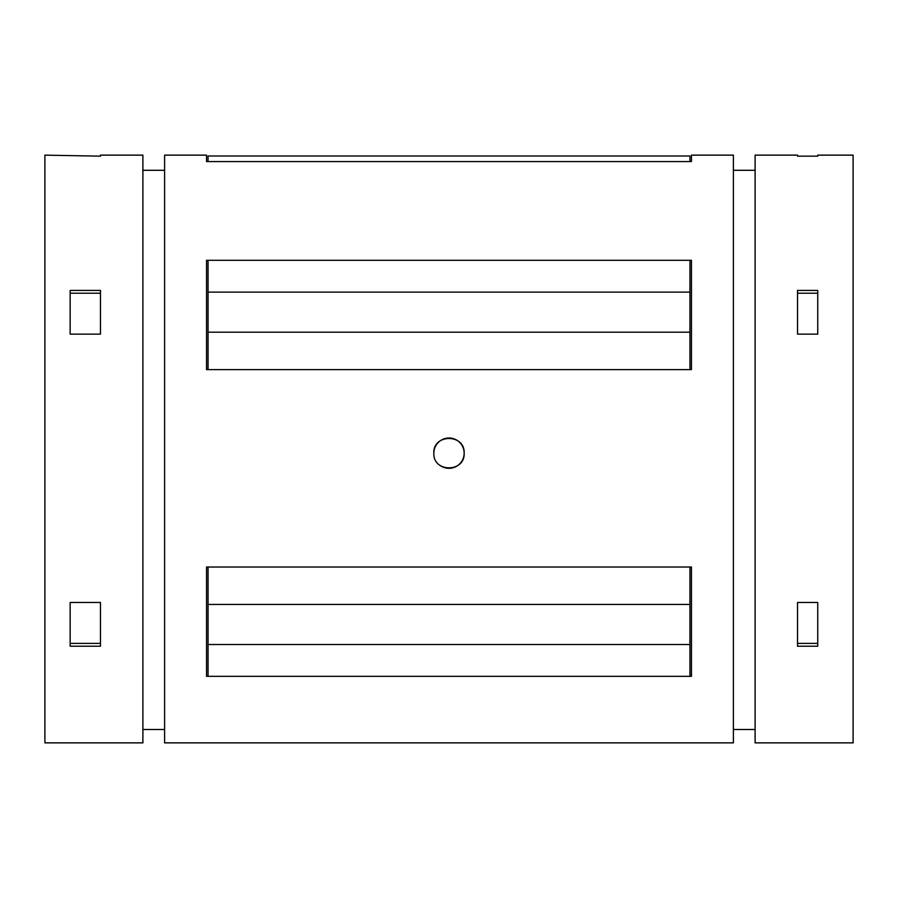 <?xml version="1.0" encoding="UTF-8"?>
<svg xmlns="http://www.w3.org/2000/svg" width="898" height="898" viewBox="0 0 898 898"><rect width="100%" height="100%" fill="white"/><g stroke="black" fill="none" stroke-linecap="round" stroke-linejoin="round"><path stroke-width="1.35" d="M164.615 155.141L164.615 742.859L733.385 742.859L733.385 155.141L691.46 155.141L691.46 161.573L206.54 161.573L206.54 155.141L164.615 155.141M689.945 567.02L691.46 567.02L691.46 676.329L206.54 676.329L206.54 567.02L208.055 567.02L208.055 604.444L689.945 604.444L689.945 567.02L208.055 567.02M689.945 260.308L691.46 260.308L691.46 369.617L206.54 369.617L206.54 260.308L208.055 260.308L208.055 292.119L689.945 292.119L689.945 260.308L208.055 260.308M433.846 453.164L433.846 453.164C432.892 433.644 465.063 433.599 464.154 453.131C465.142 472.674 432.926 472.763 433.846 453.164A15.154 15.154 0 0 1 451.952 438.303A15.154 15.154 0 0 1 463.009 458.945A15.154 15.154 0 0 1 440.604 465.781M44.9 155.141L44.9 742.859L142.894 742.859L142.894 155.141L100.464 155.141L100.464 156.162L44.9 155.141M100.464 290.413L100.464 334.157L70.156 334.157L70.156 290.413L100.464 290.413M100.464 602.479L100.464 646.223L70.156 646.223L70.156 602.479L100.464 602.479M853.1 742.859L755.106 742.859L755.106 155.141L797.536 155.141L797.536 156.162L817.741 156.162L817.741 155.141L853.1 155.141L853.1 742.859M733.385 729.479L755.106 729.479L733.385 729.479M142.894 729.479L164.615 729.479L142.894 729.479M817.741 290.413L817.741 334.157L797.536 334.157L797.536 290.413L817.741 290.413M817.741 602.479L817.741 646.223L797.536 646.223L797.536 602.479L817.741 602.479M817.741 643.406L797.536 643.406M817.741 293.231L797.536 293.231M100.464 643.406L70.156 643.406M100.464 293.231L70.156 293.231M208.055 604.444L208.055 644.517L689.945 644.517L689.945 604.444M208.055 644.517L208.055 676.329M689.945 644.517L689.945 676.329M208.055 292.119L208.055 332.193L689.945 332.193L689.945 292.119M208.055 332.193L208.055 369.617M689.945 332.193L689.945 369.617M689.945 161.573L689.945 155.994L208.055 155.994L208.055 161.573M164.615 170.294L142.894 170.294M755.106 170.294L733.385 170.294"/></g></svg>
